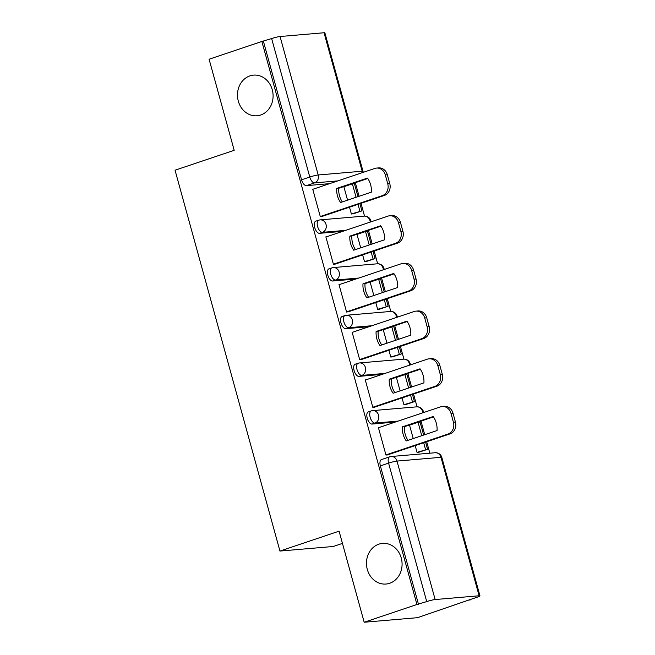 <?xml version="1.0" encoding="UTF-8"?>
<svg xmlns="http://www.w3.org/2000/svg" width="655" height="655" viewBox="0 0 655 655"><rect width="100%" height="100%" fill="white"/><g stroke="black" fill="none" stroke-linecap="round" stroke-linejoin="round"><path stroke-width="0.98" d="M378.885 544.158A20.395 17.783 85.1 0 1 382.536 543.396A20.395 17.783 85.1 0 1 401.72 560.082A20.395 17.783 85.1 0 1 389.668 583.277A20.395 17.783 85.1 0 1 386.016 584.039A20.395 17.783 85.1 0 1 366.833 567.353A20.395 17.783 85.1 0 1 378.885 544.158M249.907 75.89A20.395 17.783 85.1 0 1 253.55 75.129A20.395 17.783 85.1 0 1 272.734 91.815A20.395 17.783 85.1 0 1 260.682 115.01A20.395 17.783 85.1 0 1 257.038 115.771A20.395 17.783 85.1 0 1 237.847 99.085A20.395 17.783 85.1 0 1 249.907 75.89M368.306 411.905A6.37 3.054 71.4 0 0 367.234 418.209A6.37 3.054 71.4 0 0 372.024 424.063L374.938 423.081A6.37 3.054 -108.6 0 1 370.149 417.235A6.37 3.054 -108.6 0 1 371.221 410.922L368.306 411.905M355.174 364.221A6.37 3.054 71.4 0 0 354.101 370.534A6.37 3.054 71.4 0 0 358.891 376.379L361.806 375.397A6.37 3.054 -108.6 0 1 357.016 369.551A6.37 3.054 -108.6 0 1 358.089 363.238L355.174 364.221M342.041 316.537A6.37 3.054 71.4 0 0 340.96 322.849A6.37 3.054 71.4 0 0 345.758 328.695L348.673 327.713A6.37 3.054 -108.6 0 1 343.883 321.867A6.37 3.054 -108.6 0 1 344.956 315.563L342.041 316.537M328.908 268.861A6.37 3.054 71.4 0 0 327.827 275.165A6.37 3.054 71.4 0 0 332.625 281.011L335.54 280.029A6.37 3.054 -108.6 0 1 330.75 274.183A6.37 3.054 -108.6 0 1 331.823 267.879L328.908 268.861M315.767 221.177A6.37 3.054 71.4 0 0 314.695 227.481A6.37 3.054 71.4 0 0 319.484 233.327L322.407 232.345A6.37 3.054 -108.6 0 1 317.61 226.499A6.37 3.054 -108.6 0 1 318.69 220.195L315.767 221.177M364.18 622.25L339.085 531.164L279.947 551.06L175.041 170.21L234.187 150.314L209.092 59.228L261.869 41.47L416.948 604.491L364.18 622.25L417.481 617.681L470.151 599.571M429.836 453.194L426.675 441.732M424.743 434.699L420.993 421.1M417.063 406.829L413.542 394.056M411.61 387.015L407.86 373.424M403.93 359.145L400.41 346.372M398.469 339.331L394.728 325.74M390.798 311.461L387.277 298.688M385.337 291.655L381.595 278.056M377.665 263.777L374.144 251.004M372.204 243.971L368.462 230.372M364.524 216.093L361.011 203.32M359.071 196.287L355.329 182.688M342.459 543.396L333.248 546.491L279.947 551.06M470.249 599.923L468.702 600.054L476.922 597.294A6.37 0.647 164.6 0 0 479.959 595.862A6.37 0.647 164.6 0 0 479.116 595.772L435.141 599.546A6.37 0.647 164.6 0 0 426.724 601.593L388.587 463.126A6.37 3.054 -108.6 0 1 389.659 456.822L381.439 459.589A6.37 3.054 -108.6 0 0 380.367 465.893L388.587 463.126A6.37 0.647 164.6 0 1 396.995 461.079L435.141 599.546M416.948 604.491L426.724 601.593M329.621 183.654L306.352 185.643L314.572 182.884A6.37 3.054 -108.6 0 1 309.782 177.03L271.645 38.571A6.37 0.647 -15.4 0 1 280.053 36.516L324.037 32.75A6.37 0.647 -15.4 0 1 324.872 32.84L363.009 171.307A6.37 0.647 -15.4 0 0 362.174 171.217L324.037 32.75M271.645 38.571L261.869 41.47M313.401 189.107L312.73 189.164L320.311 216.674L322.579 216.256M349.508 207.193L351.391 214.013L353.675 213.661M357.925 234.105L357.188 234.162M326.534 236.791L325.863 236.848L333.444 264.358L335.712 263.932M362.641 254.877L364.524 261.697L366.808 261.345M371.058 281.789L370.321 281.846M339.667 284.475L339.003 284.532L346.577 312.042L348.845 311.616M375.773 302.553L377.657 309.381L379.941 309.029M384.19 329.465L383.453 329.531M352.799 332.159L352.136 332.216L359.71 359.726L361.978 359.3M388.914 350.237L390.789 357.065L393.082 356.705M397.323 377.149L396.586 377.214M365.932 379.843L365.269 379.9L372.842 407.41L375.11 406.984M402.047 397.921L403.922 404.741L406.215 404.389M410.456 424.833L409.719 424.899M379.065 427.527L378.402 427.584L385.975 455.094L388.251 454.668M395.284 422.066L372.024 424.063M382.152 374.382L358.891 376.379M369.019 326.698L345.758 328.695M355.886 279.022L332.625 281.011M342.753 231.338L319.484 233.327M344.784 186.421L344.055 186.487M415.18 445.605L417.055 452.425L419.347 452.073M343.826 186.56L347.568 200.16M418.504 604.36L380.367 465.893M263.425 41.339L301.562 179.797A6.37 3.054 71.4 0 0 306.352 185.643M356.959 234.244L360.709 247.836M370.091 281.928L373.841 295.52M383.224 329.604L386.974 343.204M396.365 377.288L400.107 390.888M409.498 424.972L413.24 438.572M320.27 216.527L382.323 195.64A9.563 8.335 -94.9 0 0 387.752 183.793L385.312 174.934A9.563 8.335 85.1 0 0 376.543 168.081A9.563 8.335 85.1 0 0 374.832 168.441L312.771 189.32M371.385 192.144A19.756 17.235 -94.9 0 0 367.512 178.086L336.711 188.444A19.756 17.235 85.1 0 0 340.584 202.51L371.385 192.144M351.367 213.931L361.896 210.894L359.914 203.689M357.974 196.656L354.404 183.687L352.382 183.867L356.083 197.294M361.896 210.894L353.053 213.874M359.882 211.066L358.023 204.327M343.875 186.724L352.382 183.867M376.543 168.081L378.557 167.909A9.563 8.335 85.1 0 1 387.334 174.762L385.312 174.934M321.662 216.559L384.346 195.468A9.563 8.335 -94.9 0 0 389.774 183.621L387.334 174.762M367.791 178.496L338.725 188.272L336.711 188.444M342.319 201.92A19.756 17.235 85.1 0 1 338.725 188.272M333.403 264.202L395.456 243.324A9.563 8.335 -94.9 0 0 400.885 231.477L398.445 222.618A9.563 8.335 85.1 0 0 389.676 215.765A9.563 8.335 85.1 0 0 387.965 216.125L325.912 237.004M384.518 239.828A19.756 17.235 -94.9 0 0 380.645 225.762L349.844 236.127A19.756 17.235 85.1 0 0 353.716 250.194L384.518 239.828M364.499 261.615L375.028 258.578L373.047 251.373M371.107 244.34L367.537 231.371L365.523 231.542L369.215 244.978M375.028 258.578L366.186 261.55M373.014 258.75L371.156 252.011M357.008 234.408L365.523 231.542M389.676 215.765L391.698 215.593A9.563 8.335 85.1 0 1 400.467 222.438L398.445 222.618M334.795 264.243L397.479 243.152A9.563 8.335 -94.9 0 0 402.907 231.305L400.467 222.438M380.932 226.18L351.866 235.956L349.844 236.127M355.452 249.604A19.756 17.235 85.1 0 1 351.866 235.956M346.536 311.886L408.589 291.008A9.563 8.335 -94.9 0 0 414.026 279.161L411.577 270.294A9.563 8.335 85.1 0 0 402.809 263.449A9.563 8.335 85.1 0 0 401.097 263.801L339.044 284.688M397.651 287.512A19.756 17.235 -94.9 0 0 393.778 273.446L362.976 283.811A19.756 17.235 85.1 0 0 366.849 297.869L397.651 287.512M377.632 309.299L388.169 306.262L386.18 299.057M384.248 292.024L380.67 279.055L378.656 279.226L382.348 292.654M388.169 306.262L379.319 309.234M386.147 306.434L384.288 299.695M370.14 282.092L378.656 279.226M402.809 263.449L404.831 263.277A9.563 8.335 85.1 0 1 413.6 270.122L411.577 270.294M347.928 311.927L410.611 290.836A9.563 8.335 -94.9 0 0 416.04 278.989L413.6 270.122M394.064 273.864L364.999 283.64L362.976 283.811M368.585 297.288A19.756 17.235 85.1 0 1 364.999 283.64M359.669 359.57L421.73 338.692A9.563 8.335 -94.9 0 0 427.158 326.845L424.718 317.978A9.563 8.335 85.1 0 0 415.941 311.133A9.563 8.335 85.1 0 0 414.23 311.485L352.177 332.372M410.783 335.188A19.756 17.235 -94.9 0 0 406.911 321.13L376.109 331.495A19.756 17.235 85.1 0 0 379.982 345.553L410.783 335.188M390.765 356.983L401.302 353.946L399.313 346.741M397.38 339.699L393.811 326.739L391.788 326.91L395.489 340.338M401.302 353.946L392.451 356.918M399.28 354.118L397.421 347.379M383.273 329.776L391.788 326.91M415.941 311.133L417.964 310.961A9.563 8.335 85.1 0 1 426.733 317.806L424.718 317.978M361.069 359.611L423.744 338.52A9.563 8.335 -94.9 0 0 429.172 326.673L426.733 317.806M407.197 321.54L378.131 331.324L376.109 331.495M381.718 344.972A19.756 17.235 85.1 0 1 378.131 331.324M372.801 407.254L434.863 386.376A9.563 8.335 -94.9 0 0 440.291 374.529L437.851 365.662A9.563 8.335 85.1 0 0 429.074 358.817A9.563 8.335 85.1 0 0 427.363 359.169L365.31 380.047M423.924 382.872A19.756 17.235 -94.9 0 0 420.051 368.814L389.242 379.18A19.756 17.235 85.1 0 0 393.115 393.237L423.924 382.872M403.898 404.659L414.435 401.621L412.453 394.425M410.513 387.383L406.943 374.423L404.921 374.594L408.622 388.022M414.435 401.621L405.592 404.602M412.413 401.802L410.554 395.055M396.406 377.46L404.921 374.594M429.074 358.817L431.096 358.645A9.563 8.335 85.1 0 1 439.865 365.49L437.851 365.662M374.202 407.295L436.877 386.204A9.563 8.335 -94.9 0 0 442.313 374.357L439.865 365.49M420.33 369.224L391.264 379.008L389.242 379.18M394.859 392.656A19.756 17.235 85.1 0 1 391.264 379.008M385.934 454.938L447.995 434.06A9.563 8.335 -94.9 0 0 453.424 422.213L450.984 413.346A9.563 8.335 85.1 0 0 442.207 406.501A9.563 8.335 85.1 0 0 440.504 406.853L378.443 427.731M437.057 430.556A19.756 17.235 -94.9 0 0 433.184 416.498L402.375 426.863A19.756 17.235 85.1 0 0 406.247 440.921L437.057 430.556M417.038 452.343L427.568 449.305L425.586 442.1M423.646 435.067L420.076 422.107L418.054 422.279L421.755 435.706M427.568 449.305L418.725 452.286M425.545 449.477L423.695 442.739M409.539 425.144L418.054 422.279M442.207 406.501L444.229 406.321A9.563 8.335 85.1 0 1 453.006 413.174L450.984 413.346M387.334 454.971L450.018 433.88A9.563 8.335 -94.9 0 0 455.446 422.041L453.006 413.174M433.463 416.907L404.397 426.692L402.375 426.863M407.991 440.34A19.756 17.235 85.1 0 1 404.397 426.692M479.116 595.772L440.979 457.313L396.995 461.079A6.37 5.559 -94.9 0 0 391.15 456.51A6.37 6.37 0 0 0 389.659 456.822M337.841 180.886L314.572 182.884A6.37 5.559 85.1 0 0 318.199 174.983L362.174 171.217A6.37 5.559 85.1 0 1 362.411 172.617M280.053 36.516L318.199 174.983A6.37 0.647 164.6 0 0 309.782 177.03L301.562 179.797M398.207 421.083L374.938 423.081A6.37 5.559 -94.9 0 0 378.557 415.18A6.37 5.559 85.1 0 0 372.711 410.611A6.37 6.37 0 0 0 371.221 410.922M385.075 373.399L361.806 375.397A6.37 5.559 -94.9 0 0 365.424 367.496A6.37 5.559 85.1 0 0 359.579 362.935A6.37 6.37 0 0 0 358.089 363.238M371.934 325.723L348.673 327.713A6.37 5.559 -94.9 0 0 352.292 319.812A6.37 5.559 85.1 0 0 346.446 315.252A6.37 6.37 0 0 0 344.956 315.563M358.801 278.039L335.54 280.029A6.37 5.559 -94.9 0 0 339.159 272.136A6.37 5.559 85.1 0 0 333.313 267.567A6.37 6.37 0 0 0 331.823 267.879M345.668 230.355L322.407 232.345A6.37 5.559 -94.9 0 0 326.026 224.452A6.37 5.559 85.1 0 0 320.18 219.883A6.37 6.37 0 0 0 318.69 220.195M370.247 222.086A6.37 5.559 -94.9 0 0 370.001 220.678A6.37 5.559 -94.9 0 0 364.155 216.117A6.37 6.37 0 0 1 371.041 221.816M319.034 220.121A6.37 5.559 85.1 0 1 320.18 219.883L364.155 216.117M383.38 269.77A6.37 5.559 -94.9 0 0 383.134 268.362A6.37 5.559 -94.9 0 0 377.288 263.801A6.37 6.37 0 0 1 384.174 269.5M332.175 267.805A6.37 5.559 85.1 0 1 333.313 267.567L377.288 263.801M396.512 317.454A6.37 5.559 -94.9 0 0 396.267 316.046A6.37 5.559 -94.9 0 0 390.421 311.477A6.37 6.37 0 0 1 397.307 317.184M345.308 315.489A6.37 5.559 85.1 0 1 346.446 315.252L390.421 311.477M409.645 365.13A6.37 5.559 -94.9 0 0 409.408 363.73A6.37 5.559 -94.9 0 0 403.554 359.161A6.37 6.37 0 0 1 410.439 364.868M358.441 363.173A6.37 5.559 85.1 0 1 359.579 362.935L403.554 359.161M422.778 412.814A6.37 5.559 -94.9 0 0 422.541 411.414A6.37 5.559 -94.9 0 0 416.686 406.845A6.37 6.37 0 0 1 423.572 412.552M371.573 410.849A6.37 5.559 85.1 0 1 372.711 410.611L416.686 406.845M435.125 452.744A6.37 5.559 -94.9 0 1 440.979 457.313A6.37 0.647 -15.4 0 1 441.814 457.403A6.37 6.37 0 0 0 435.125 452.744L391.15 456.51M384.346 195.468L382.323 195.64M389.774 183.621L387.752 183.793M397.479 243.152L395.456 243.324M402.907 231.305L400.885 231.477M410.611 290.836L408.589 291.008M416.04 278.989L414.026 279.161M423.744 338.52L421.73 338.692M429.172 326.673L427.158 326.845M436.877 386.204L434.863 386.376M442.313 374.357L440.291 374.529M450.018 433.88L447.995 434.06M455.446 422.041L453.424 422.213M479.959 595.862L441.814 457.403M363.206 172.347A6.37 6.37 0 0 0 363.009 171.307"/></g></svg>
